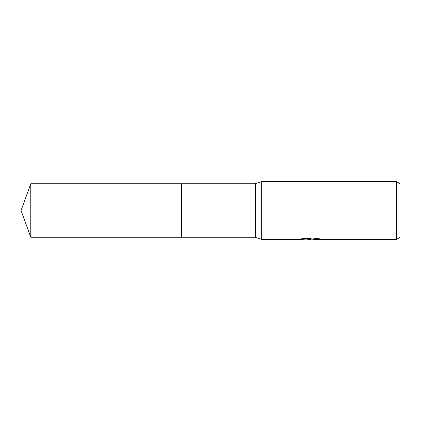 <?xml version="1.0" encoding="UTF-8"?>
<svg xmlns="http://www.w3.org/2000/svg" width="421" height="421" viewBox="0 0 421 421"><rect width="100%" height="100%" fill="white"/><g stroke="black" fill="none" stroke-linecap="round" stroke-linejoin="round"><path stroke-width="0.32" stroke-dasharray="2.1 1.58" d="M310.219 238.928L317.502 238.349L317.502 238.907L312.966 239.133M317.502 238.907L317.502 239.196L317.502 238.649L311.745 239.133M312.966 239.423L317.502 239.196M306.541 239.139L304.294 237.812L308.535 239.133M311.061 238.581L300.262 239.075L300.262 239.365M300.262 239.075L306.641 239.133M300.862 238.875L304.678 237.728M304.678 238.033L300.862 239.17M300.057 239.423L300.057 239.133M318.234 238.591L319.544 238.67L316.234 237.812L304.82 237.812L301.81 238.581L302.857 238.581M301.81 238.581L301.81 238.875M304.82 237.812L304.82 238.118M316.234 237.812L316.234 238.118M319.544 238.67L319.544 238.965M317.502 238.349L317.502 238.649M399.95 183.582L399.95 237.418M396.477 181.577L396.477 239.423M261.694 181.577L261.694 239.423M255.331 183.745L255.331 237.255M181.577 183.745L181.577 237.255L181.577 183.745M30.786 183.745L30.786 237.255M309.898 239.133L310.351 239.133M309.84 239.407L309.84 239.117"/><path stroke-width="0.63" d="M302.857 238.581L311.061 238.581L311.061 238.875L300.062 239.423L261.694 239.423L255.331 237.255L181.577 237.255L181.577 183.745L255.331 183.745L261.694 181.577L396.477 181.577L399.95 183.582L399.95 237.418L396.477 239.423L312.966 239.423L312.94 239.07L314.208 238.812L318.234 238.591M255.331 237.255L255.331 183.745M261.694 239.423L261.694 181.577M311.745 239.133L309.898 239.423L306.541 239.139M309.898 239.423L308.535 239.423M396.477 239.423L396.477 181.577M311.061 238.875L301.81 238.875L304.82 238.118L316.234 238.118L319.544 238.965L315.708 238.939L312.856 239.407M310.351 238.923L310.351 239.186M306.641 239.133L310.219 238.928M30.786 237.255L30.786 183.745L181.577 183.745L181.577 237.255L30.786 237.255L21.05 210.5L30.786 183.745M310.351 239.133L312.856 239.133"/></g></svg>
